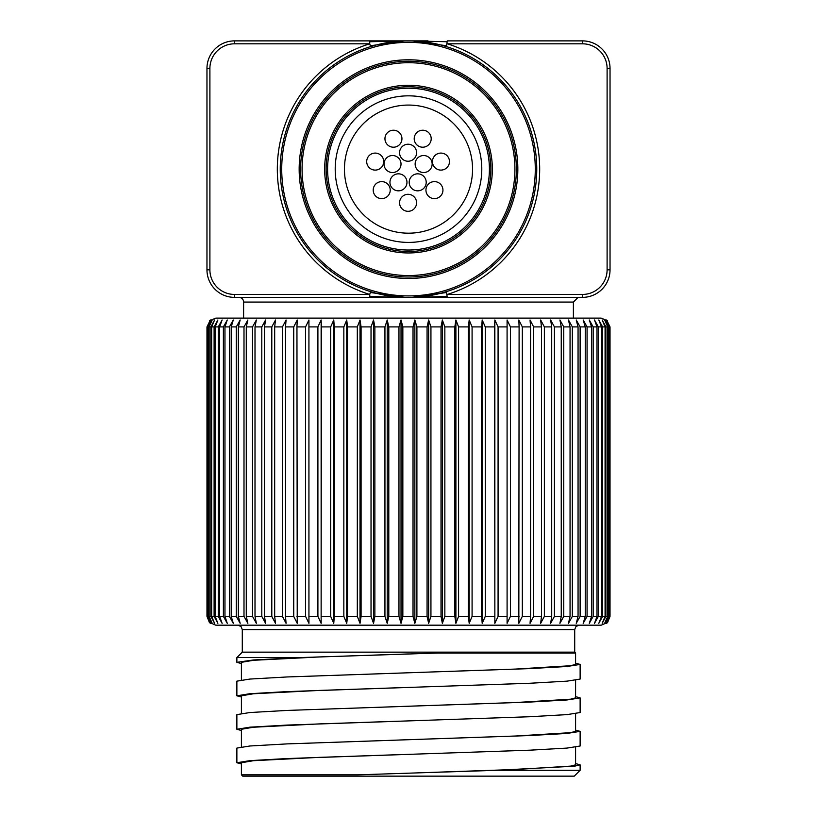 <?xml version="1.0" encoding="UTF-8"?>
<svg xmlns="http://www.w3.org/2000/svg" width="817" height="817" viewBox="0 0 817 817"><rect width="100%" height="100%" fill="white"/><g stroke="black" fill="none" stroke-linecap="round" stroke-linejoin="round"><path stroke-width="1.23" d="M575.587 763.578L580.131 764.824L574.494 766.193L497.063 770.288L580.131 770.288L580.131 764.824M575.587 730.112L580.131 731.358L567.08 733.431L529.876 735.535L287.135 743.889L249.931 745.992L236.869 748.086L236.869 762.731L249.941 760.637L287.145 758.544L529.865 750.18L567.069 748.086L580.131 746.003L580.131 731.348M241.413 763.966L236.869 762.741M575.587 696.646L580.131 697.881L567.059 699.965L529.855 702.069L287.124 710.422L249.931 712.526L236.869 714.62L236.869 729.264L249.931 727.171L287.135 725.077L529.845 716.723L567.059 714.609L580.131 712.536L580.131 697.881M241.413 730.5L236.869 729.275M575.587 663.179L580.131 664.415L567.069 666.488L529.865 668.602L287.135 676.956L249.931 679.06L236.869 681.153L236.869 695.798L249.92 693.704L287.124 691.601L529.855 683.257L567.059 681.143L580.131 679.07L580.131 664.415M241.413 697.024L236.869 695.798M408.5 672.769L515.598 669.072L570.532 665.722L575.587 664.415L575.587 653.028L437.789 653.028L319.621 656.95L253.433 660.289L241.413 662.332L241.413 679.918M401.413 706.46L515.598 702.538L570.532 699.199L575.587 697.881L575.587 680.285M241.413 713.384L241.413 695.798L253.433 693.766L319.621 690.416L402.812 687.597M399.707 739.988L515.598 736.015L570.532 732.665L575.587 731.358L575.587 713.762M241.413 746.85L241.413 729.275L253.433 727.232L319.621 723.882L399.462 721.176M497.063 770.288L357.866 774.833L241.413 774.833L241.413 762.741L253.433 760.698L319.621 757.349L401.024 754.591M408.5 773.178L515.598 769.481L570.532 766.132L575.587 764.824L575.587 747.228M408.5 233.182A64.053 64.053 0 0 1 353.026 137.103A64.053 64.053 0 0 1 463.974 137.103A64.053 64.053 0 0 1 408.5 233.182M408.5 242.414A73.285 73.285 0 0 0 471.971 132.487A73.285 73.285 0 0 0 345.029 132.487A73.285 73.285 0 0 0 408.5 242.414M432.448 161.592A8.497 8.497 0 0 1 445.204 154.229A8.497 8.497 0 0 1 445.204 168.956A8.497 8.497 0 0 1 432.448 161.592M414.209 138.716A8.497 8.497 0 0 1 426.954 131.353A8.497 8.497 0 0 1 426.954 146.069A8.497 8.497 0 0 1 414.209 138.716M415.138 164.033A8.497 8.497 0 0 1 427.894 156.67A8.497 8.497 0 0 1 427.894 171.396A8.497 8.497 0 0 1 415.138 164.033M425.943 190.116A8.497 8.497 0 0 1 438.688 182.753A8.497 8.497 0 0 1 438.688 197.479A8.497 8.497 0 0 1 425.943 190.116M409.194 182.334A8.497 8.497 0 0 1 421.95 174.971A8.497 8.497 0 0 1 421.95 189.697A8.497 8.497 0 0 1 409.194 182.334M399.574 152.728A8.497 8.497 0 0 1 412.33 145.365A8.497 8.497 0 0 1 412.33 160.091A8.497 8.497 0 0 1 399.574 152.728M384.95 138.716A8.497 8.497 0 0 1 397.695 131.353A8.497 8.497 0 0 1 397.695 146.069A8.497 8.497 0 0 1 384.95 138.716M384.01 164.033A8.497 8.497 0 0 1 396.766 156.67A8.497 8.497 0 0 1 396.766 171.396A8.497 8.497 0 0 1 384.01 164.033M389.954 182.334A8.497 8.497 0 0 1 402.71 174.971A8.497 8.497 0 0 1 402.71 189.697A8.497 8.497 0 0 1 389.954 182.334M399.574 202.81A8.497 8.497 0 0 1 412.33 195.447A8.497 8.497 0 0 1 412.33 210.173A8.497 8.497 0 0 1 399.574 202.81M366.7 161.592A8.497 8.497 0 0 1 379.456 154.229A8.497 8.497 0 0 1 379.456 168.956A8.497 8.497 0 0 1 366.7 161.592M373.216 190.116A8.497 8.497 0 0 1 385.961 182.753A8.497 8.497 0 0 1 385.961 197.479A8.497 8.497 0 0 1 373.216 190.116M375.136 45.292L370.591 46.61L369.723 43.812L234.52 43.812A24.622 24.622 0 0 0 209.898 68.434L209.898 269.824L206.967 269.824L206.967 68.434A27.553 27.553 0 0 1 234.52 40.881L369.723 40.881L369.723 43.812A131.18 131.18 0 0 0 369.723 294.447L370.591 291.649A128.249 128.249 0 0 0 408.5 297.378L578.079 297.378L573.391 302.065L243.609 302.065L243.609 318.119M209.898 269.824A24.622 24.622 0 0 0 234.52 294.447L369.723 294.447L369.846 296.52L405.385 297.337M370.458 292.506L404.568 297.317M370.458 45.752L404.568 40.942M369.846 296.52L369.723 297.378L234.52 297.378A27.553 27.553 0 0 1 206.967 269.824M441.864 45.292L446.409 46.61L447.277 40.881L582.48 40.881A27.553 27.553 0 0 1 610.033 68.434L610.033 269.824A27.553 27.553 0 0 1 582.48 297.378L447.277 297.378L446.409 291.649L441.864 292.966M369.846 41.738L405.385 40.921M408.5 40.881L369.723 40.881L408.5 40.881M447.154 41.738L411.615 40.921M446.542 45.752L412.432 40.942M446.542 292.506L412.432 297.317M447.154 296.52L411.615 297.337M369.723 297.378L408.5 297.378A128.249 128.249 0 0 1 297.429 105.005A128.249 128.249 0 0 1 519.571 105.005A128.249 128.249 0 0 1 408.5 297.378A128.249 128.249 0 0 1 297.429 105.005A128.249 128.249 0 0 1 519.571 105.005A128.249 128.249 0 0 1 408.5 297.378L238.921 297.378A4.688 4.688 0 0 1 243.609 302.065M607.102 269.824L610.033 269.824A27.553 27.553 0 0 1 582.48 297.378L582.48 294.447A24.622 24.622 0 0 0 607.102 269.824L607.102 68.434L610.033 68.434M573.391 318.119L573.391 302.065M408.5 251.503A82.374 82.374 0 0 1 337.166 127.942A82.374 82.374 0 0 1 479.834 127.942A82.374 82.374 0 0 1 408.5 251.503A82.374 82.374 0 0 1 337.166 127.942A82.374 82.374 0 0 1 479.834 127.942A82.374 82.374 0 0 1 408.5 251.503M408.5 277.004A107.875 107.875 0 0 0 501.924 115.197A107.875 107.875 0 0 0 315.076 115.197A107.875 107.875 0 0 0 408.5 277.004A107.875 107.875 0 0 0 501.924 115.197A107.875 107.875 0 0 0 315.076 115.197A107.875 107.875 0 0 0 408.5 277.004M210.347 319.988L206.977 326.912L206.977 616.386L209.377 622.421L215.77 625.179L601.23 625.179L607.623 622.421L606.653 623.32L610.013 616.386L610.013 326.912L606.653 319.988L610.023 326.912L610.023 616.386L607.623 622.421M361.083 326.912L360.021 319.988L360.021 623.32L361.083 616.386L361.083 326.912L371.03 326.912L373.543 319.988L374.86 326.912L384.94 326.912L387.227 319.988L388.8 326.912L398.962 326.912L401.024 319.988L402.842 326.912L413.024 326.912L414.852 319.988L416.905 326.912L427.066 326.912L428.649 319.988L430.937 326.912L441.017 326.912L442.354 319.988L444.846 326.912L454.814 326.912L455.896 319.988L458.582 326.912L468.376 326.912L469.193 319.988L472.083 326.912L481.662 326.912L482.204 319.988L485.267 326.912L494.581 326.912L494.857 319.988L498.074 326.912L507.081 326.912L507.091 319.988L510.451 326.912L519.101 326.912L518.836 319.988L522.329 326.912L530.58 326.912L530.049 319.988L533.654 326.912L541.467 326.912L540.67 319.988L544.367 326.912L551.71 326.912L550.648 319.988L554.416 326.912L561.248 326.912L559.931 319.988L563.761 326.912L570.052 326.912L568.479 319.988L572.339 326.912L578.058 326.912L576.24 319.988L580.131 326.912L585.248 326.912L583.195 319.988L587.076 326.912L591.569 326.912L589.292 319.988L593.162 326.912L597.002 326.912L594.51 319.988L598.34 326.912L601.506 326.912L598.82 319.988L602.589 326.912L605.08 326.912L602.2 319.988L605.908 326.912L607.695 326.912L604.641 319.988L608.246 326.912L609.339 326.912L606.122 319.988L610.013 326.912M347.531 326.912L347.531 616.386L346.735 623.32L346.735 319.988L347.531 326.912L357.315 326.912L360.021 319.988M357.315 326.912L357.315 616.386L360.021 623.32M374.86 326.912L374.86 616.386L373.543 623.32L373.543 319.988M371.03 326.912L371.03 616.386L373.543 623.32M334.286 326.912L334.286 616.386L333.755 623.32L333.755 319.988L334.286 326.912L343.845 326.912L346.735 319.988M343.845 326.912L343.845 616.386L346.735 623.32M321.398 326.912L321.132 623.32L321.132 319.988L321.398 326.912L330.681 326.912L333.755 319.988M330.681 326.912L330.681 616.386L333.755 623.32M206.977 326.912L210.796 319.988L207.569 326.912L208.601 326.912L212.206 319.988L209.132 326.912L210.868 326.912L214.565 319.988L211.664 326.912L214.105 326.912L217.873 319.988L215.167 326.912L218.282 326.912L222.112 319.988L219.599 326.912L223.388 326.912L227.259 319.988L224.961 326.912L229.393 326.912L233.284 319.988L231.211 326.912L236.276 326.912L240.167 319.988L238.329 326.912L243.997 326.912L247.868 319.988L246.274 326.912L252.524 326.912L256.344 319.988L255.006 326.912L261.797 326.912L265.576 319.988L264.494 326.912L271.795 326.912L275.492 319.988L274.675 326.912L282.457 326.912L286.062 319.988L285.511 326.912L293.732 326.912L297.235 319.988L296.949 326.912L305.568 326.912L308.938 319.988L308.928 326.912L317.905 326.912L321.132 319.988M317.905 326.912L317.905 616.386L321.132 623.32M308.928 326.912L308.938 623.32L305.568 616.386L305.568 326.912M296.949 326.912L297.235 623.32L293.732 616.386L293.732 326.912M285.511 326.912L285.511 616.386L286.062 623.32L282.457 616.386L282.457 326.912M274.675 326.912L274.675 616.386L275.492 623.32L271.795 616.386L271.795 326.912M264.494 326.912L264.494 616.386L265.576 623.32L261.797 616.386L261.797 326.912M255.006 326.912L255.006 616.386L256.344 623.32L252.524 616.386L252.524 326.912M246.274 326.912L246.274 616.386L247.868 623.32L243.997 616.386L243.997 326.912M238.329 326.912L238.329 616.386L240.167 623.32L236.276 616.386L236.276 326.912M231.211 326.912L231.211 616.386L233.284 623.32L229.393 616.386L229.393 326.912M224.961 326.912L224.961 616.386L227.259 623.32L223.388 616.386L223.388 326.912M219.599 326.912L219.599 616.386L222.112 623.32L218.282 616.386L218.282 326.912M215.167 326.912L215.167 616.386L217.873 623.32L214.105 616.386L214.105 326.912M211.664 326.912L211.664 616.386L214.565 623.32L210.868 616.386L210.868 326.912M209.132 326.912L209.132 616.386L212.206 623.32L208.601 616.386L208.601 326.912M207.569 326.912L207.569 616.386L210.796 623.32L207.304 616.386L207.304 326.912M209.377 622.421L210.347 623.32M388.8 326.912L388.8 616.386L387.227 623.32L387.227 319.988M384.94 326.912L384.94 616.386L387.227 623.32M402.842 326.912L402.842 616.386L401.024 623.32L401.024 319.988M398.962 326.912L398.962 616.386L401.024 623.32M416.905 326.912L416.905 616.386L414.852 623.32L414.852 319.988M413.024 326.912L413.024 616.386L414.852 623.32M430.937 326.912L430.937 616.386L428.649 623.32L428.649 319.988M427.066 326.912L427.066 616.386L428.649 623.32M444.846 326.912L444.846 616.386L442.354 623.32L442.354 319.988M441.017 326.912L441.017 616.386L442.354 623.32M458.582 326.912L458.582 616.386L455.896 623.32L455.896 319.988M454.814 326.912L454.814 616.386L455.896 623.32M472.083 326.912L472.083 616.386L469.193 623.32L469.193 319.988M468.376 326.912L468.376 616.386L469.193 623.32M485.267 326.912L485.267 616.386L482.204 623.32L482.204 319.988M481.662 326.912L481.662 616.386L482.204 623.32M498.074 326.912L498.074 616.386L494.857 623.32L494.857 319.988M494.581 326.912L494.857 623.32M510.451 326.912L510.451 616.386L507.091 623.32L507.091 319.988M507.081 326.912L507.091 623.32M522.329 326.912L522.329 616.386L518.836 623.32L519.101 326.912M533.654 326.912L533.654 616.386L530.049 623.32L530.58 616.386L530.58 326.912M544.367 326.912L544.367 616.386L540.67 623.32L541.467 616.386L541.467 326.912M554.416 326.912L554.416 616.386L550.648 623.32L551.71 616.386L551.71 326.912M563.761 326.912L563.761 616.386L559.931 623.32L561.248 616.386L561.248 326.912M572.339 326.912L572.339 616.386L568.479 623.32L570.052 616.386L570.052 326.912M580.131 326.912L580.131 616.386L576.24 623.32L578.058 616.386L578.058 326.912M587.076 326.912L587.076 616.386L583.195 623.32L585.248 616.386L585.248 326.912M593.162 326.912L593.162 616.386L589.292 623.32L591.569 616.386L591.569 326.912M598.34 326.912L598.34 616.386L594.51 623.32L597.002 616.386L597.002 326.912M602.589 326.912L602.589 616.386L598.82 623.32L601.506 616.386L601.506 326.912M605.908 326.912L605.908 616.386L602.2 623.32L605.08 616.386L605.08 326.912M608.246 326.912L608.246 616.386L604.641 623.32L607.695 616.386L607.695 326.912M609.625 326.912L609.625 616.386L606.122 623.32L609.339 616.386L609.339 326.912M580.131 770.288L574.269 776.15L242.731 776.15L241.413 774.833M241.413 663.557L236.869 662.332L253.546 659.962L300.462 657.573L408.5 653.947M209.377 320.877L215.77 318.119L601.23 318.119L607.623 320.877M236.869 662.332L236.869 657.573L300.462 657.573M236.869 657.573L242.292 652.15L574.708 652.15L575.587 653.028M234.52 294.447L234.52 297.378M607.102 68.434A24.622 24.622 0 0 0 582.48 43.812L447.277 43.812A131.18 131.18 0 0 1 447.277 294.447L582.48 294.447M582.48 43.812L582.48 40.881M234.52 40.881L234.52 43.812M206.967 68.434L209.898 68.434M408.5 275.543A106.414 106.414 0 0 0 500.658 115.922A106.414 106.414 0 0 0 316.342 115.922A106.414 106.414 0 0 0 408.5 275.543M408.5 252.964A83.834 83.834 0 0 1 335.889 127.207A83.834 83.834 0 0 1 481.111 127.207A83.834 83.834 0 0 1 408.5 252.964M408.5 295.917A126.788 126.788 0 0 0 518.295 105.74A126.788 126.788 0 0 0 298.705 105.74A126.788 126.788 0 0 0 408.5 295.917M408.5 278.474A109.345 109.345 0 0 1 313.81 114.462A109.345 109.345 0 0 1 503.19 114.462A109.345 109.345 0 0 1 408.5 278.474M408.5 250.033A80.903 80.903 0 0 0 478.568 128.678A80.903 80.903 0 0 0 338.432 128.678A80.903 80.903 0 0 0 408.5 250.033M608.246 616.386L609.339 616.386M605.908 616.386L607.695 616.386M602.589 616.386L605.08 616.386M598.34 616.386L601.506 616.386M593.162 616.386L597.002 616.386M587.076 616.386L591.569 616.386M580.131 616.386L585.248 616.386M572.339 616.386L578.058 616.386M563.761 616.386L570.052 616.386M554.416 616.386L561.248 616.386M544.367 616.386L551.71 616.386M533.654 616.386L541.467 616.386M522.329 616.386L530.58 616.386M510.451 616.386L519.101 616.386M498.074 616.386L507.081 616.386M485.267 616.386L494.581 616.386M472.083 616.386L481.662 616.386M458.582 616.386L468.376 616.386M444.846 616.386L454.814 616.386M430.937 616.386L441.017 616.386M416.905 616.386L427.066 616.386M402.842 616.386L413.024 616.386M388.8 616.386L398.962 616.386M207.569 616.386L208.601 616.386M209.132 616.386L210.868 616.386M211.664 616.386L214.105 616.386M215.167 616.386L218.282 616.386M219.599 616.386L223.388 616.386M224.961 616.386L229.393 616.386M231.211 616.386L236.276 616.386M238.329 616.386L243.997 616.386M246.274 616.386L252.524 616.386M255.006 616.386L261.797 616.386M264.494 616.386L271.795 616.386M274.675 616.386L282.457 616.386M285.511 616.386L293.732 616.386M296.949 616.386L305.568 616.386M308.928 616.386L317.905 616.386M321.398 616.386L330.681 616.386M334.286 616.386L343.845 616.386M374.86 616.386L384.94 616.386M347.531 616.386L357.315 616.386M361.083 616.386L371.03 616.386M574.708 652.15L574.708 629.58L242.292 629.58L241.025 626.496L237.89 625.179M428.006 40.881L388.994 40.881M375.136 292.966L370.591 291.649M408.5 297.408L388.994 297.378M242.292 652.15L242.292 629.58M574.708 629.58L575.975 626.496L579.11 625.179"/></g></svg>
